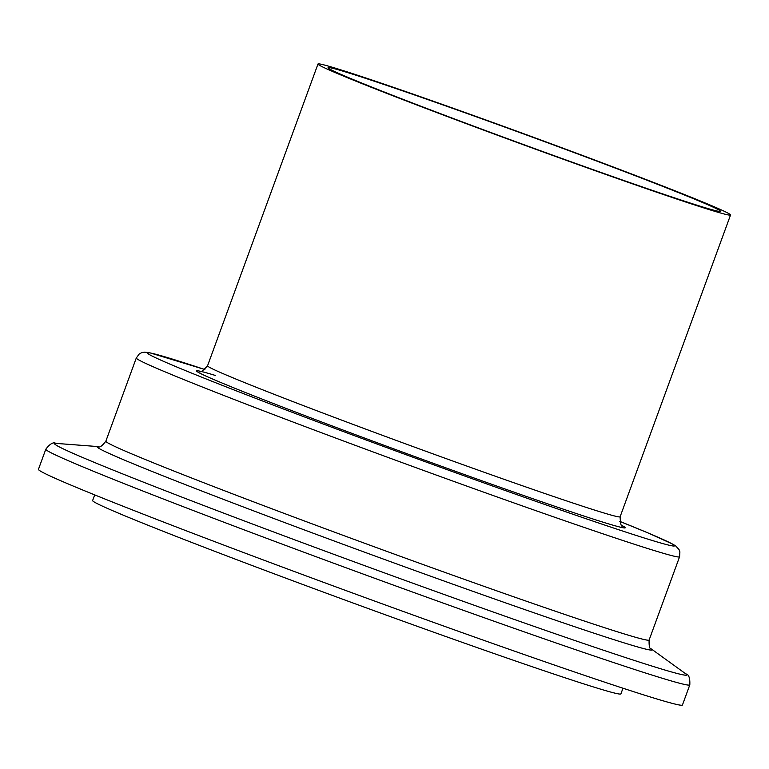 <?xml version="1.0" encoding="UTF-8"?>
<svg xmlns="http://www.w3.org/2000/svg" width="769" height="769" viewBox="0 0 769 769"><rect width="100%" height="100%" fill="white"/><g stroke="black" fill="none" stroke-linecap="round" stroke-linejoin="round"><path stroke-width="1.15" d="M566.753 149.849A208.947 4.989 -159.9 0 1 720.486 211.302A208.947 4.989 -159.9 0 1 481.779 129.154A208.947 4.989 -159.9 0 1 328.046 67.691A208.947 4.989 -159.9 0 1 566.753 149.849M479.606 128.625A219.665 5.248 -159.9 0 1 317.991 64.01A219.665 5.248 -159.9 0 1 568.935 150.378A219.665 5.248 -159.9 0 1 730.55 214.984A219.665 5.248 -159.9 0 1 479.606 128.625M290.73 570.175A342.887 8.19 -159.9 0 1 38.45 469.321L45.813 449.202A342.887 8.19 -159.9 0 0 298.093 550.056A342.887 8.19 -159.9 0 0 689.812 684.871L682.449 704.99A342.887 8.19 -159.9 0 1 290.73 570.175M622.977 688.217L620.91 693.878A281.271 6.719 -159.9 0 1 299.574 583.286A281.271 6.719 -159.9 0 1 92.626 500.552L94.702 494.89M730.55 214.984L620.112 516.778A219.665 5.248 -159.9 0 1 369.168 430.409A219.665 5.248 -159.9 0 1 207.543 365.804C202.699 371.091 200.103 372.907 199.738 371.244L199.757 371.244M622.083 525.583A228.23 5.45 -159.9 0 1 364.477 438.032A228.23 5.45 -159.9 0 1 215.416 375.474M204.852 369.524L149.455 352.683L144.476 352.164L141.467 352.779L139.199 354.038L136.296 357.979A289.259 6.911 -159.9 0 0 349.126 443.059A289.259 6.911 -159.9 0 0 679.575 556.794L679.902 551.882L679.008 549.518L675.74 545.971L672.788 544.164L647.786 532.83L619.766 521.363A280.685 6.71 -159.9 0 1 633.3 534.513A280.685 6.71 -159.9 0 1 353.807 435.437A280.685 6.71 -159.9 0 1 204.842 369.533M679.575 556.794L649.123 640.019A289.259 6.911 -159.9 0 1 318.664 526.284A289.259 6.911 -159.9 0 1 105.843 441.204C102.027 446.058 99.528 447.866 98.345 446.606A295.498 7.065 -159.9 0 1 98.374 446.606M649.123 640.019C648.901 646.191 649.642 649.18 651.362 648.978A295.498 7.065 -159.9 0 1 651.362 648.978A295.498 7.065 -159.9 0 1 314.559 533.724A295.498 7.065 -159.9 0 1 98.345 446.606L55.868 443.377C53.33 441.848 49.975 443.79 45.813 449.202M651.362 648.978L685.89 673.932A336.649 8.046 -159.9 0 1 302.198 542.616A336.649 8.046 -159.9 0 1 55.868 443.377M317.991 64.01L207.543 365.804M620.112 516.778C620.4 523.949 621.217 527.015 622.554 525.977L622.544 525.967M136.296 357.979L105.843 441.204M685.89 673.932C688.813 674.403 690.12 678.047 689.812 684.871"/></g></svg>
